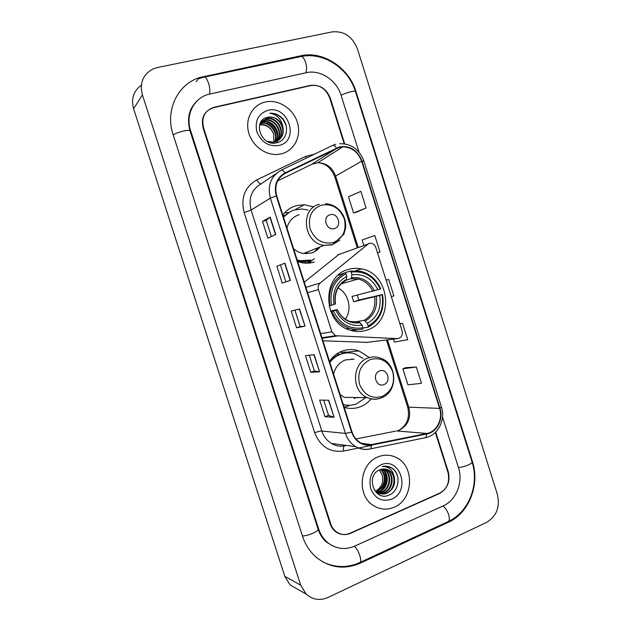 <?xml version="1.0" encoding="UTF-8"?>
<svg xmlns="http://www.w3.org/2000/svg" width="631" height="631" viewBox="0 0 631 631"><rect width="100%" height="100%" fill="white"/><g stroke="black" fill="none" stroke-linecap="round" stroke-linejoin="round"><path stroke-width="0.95" d="M368.954 243.377L320.193 283.027C318.308 284.762 317.724 286.955 318.426 289.613L331.867 331.811L335.471 335.708L397.159 338.626C401.237 338.058 402.901 335.503 402.16 330.952L375.784 247.447C374.94 245.096 373.386 243.684 371.138 243.219L368.954 243.377M339.32 254.088L304.268 282.238M369.372 357.58L359.007 350.915C353.526 349.061 348.052 349.077 342.578 350.978C337.246 352.934 332.892 356.381 329.5 361.326M344.179 407.35C349.653 408.975 355.04 408.778 360.34 406.766C364.568 405.102 368.181 402.452 371.178 398.824M347.965 269.563C321.652 276.291 322.678 322.252 349.55 330.005C355.513 332.001 361.382 332.016 367.147 330.037C394.738 321.771 390.155 273.523 361.508 268.909C356.917 267.954 352.398 268.167 347.965 269.563M313.867 206.936L304.355 204.72L296.302 205.643C290.828 207.228 286.34 210.368 282.838 215.045M297.682 261.589L301.981 262.748C306.201 263.506 310.294 263.277 314.262 262.054M322.946 340.795L367.061 342.357M336.875 353.873L339.628 354.362M283.043 215.699L285.188 215.234M307.313 263.182L309.979 260.65M288.769 212.568L284.589 212.907M342.191 352.658L340.054 352.035M344.195 143.797L329.69 97.876C325.833 88.529 319.373 84.373 310.294 85.406L214.059 107.27C204.783 110.496 201.265 117.256 203.513 127.557L330.668 523.738C331.748 527.027 333.57 529.669 336.134 531.665C340.622 534.883 345.449 535.427 350.607 533.29L439.421 493.537C447.229 488.978 450.069 481.887 447.923 472.28L435.343 432.424M359.007 152.134L341.048 95.202C336.599 80.113 320.201 69.331 306.28 72.707L208.49 94.334C193.827 98.034 185.285 115.047 190.601 130.593L318.671 528.999C320.548 534.686 323.656 539.308 328.002 542.865C336.252 549.033 345.157 550.122 354.717 546.115L443.309 505.825C456.284 500.241 463.359 482.131 458.492 467.642L442.536 417.044M486.643 522.358C496.605 516.245 500.178 506.914 497.37 494.365L357.375 48.737C352.358 36.448 343.966 30.832 332.182 31.881L157.411 67.533L153.325 68.803C143.087 74.166 139.451 82.85 142.401 94.871L300.695 585.15L306.169 594.087C312.629 599.797 319.917 600.917 328.025 597.454L486.643 522.358M141.352 85.256C133.535 90.919 130.948 98.751 133.606 108.769L284.826 576.403L290.071 584.945L298.116 589.512M448.491 522.208C469.078 513.106 480.081 484.427 472.414 461.537L356.01 91.684C348.998 67.856 323.182 50.59 300.916 55.757L199.341 77.621C177.343 84.507 164.967 110.748 173.139 134.703L302.47 536.113C305.286 544.663 309.876 551.715 316.257 557.276C329.745 567.955 344.392 569.927 360.191 563.199L448.491 522.208L447.387 521.916M331.48 545.405L332.174 545.61M193.843 104.762L193.37 105.243M328.562 543.299L327.836 543.212M265.186 102.025C252.889 104.746 245.143 118.273 248.425 131.713C251.556 145.185 264.973 155.494 277.664 154.421L281.655 153.767C294.472 150.564 301.673 135.886 297.343 122.28C293.194 108.635 278.437 99.083 265.485 101.954L265.186 102.025C252.889 104.746 245.143 118.273 248.425 131.713C251.556 145.185 264.973 155.494 277.664 154.421L281.655 153.767C294.472 150.564 301.673 135.886 297.343 122.28C293.194 108.635 278.437 99.083 265.485 101.954L265.186 102.025M378.127 456.86C359.512 463.501 356.294 495.485 373.449 505.573C380.075 509.667 386.977 510.211 394.154 507.221C413.463 499.634 414.961 466.356 396.583 457.688C390.621 454.635 384.468 454.359 378.127 456.86C359.512 463.501 356.294 495.485 373.449 505.573C380.075 509.667 386.977 510.211 394.154 507.221C413.463 499.634 414.961 466.356 396.583 457.688C390.621 454.635 384.468 454.359 378.127 456.86M339.525 147.362L342.814 146.881C351.83 147.22 358.108 152 361.642 161.22L439.594 408.415C443.199 418.945 436.762 431.77 426.856 433.473L371.612 444.563C367.715 445.305 364 444.689 360.467 442.717C356.436 440.328 353.628 436.747 352.035 431.975L276.686 195.768C274.225 185.632 277.08 178.155 285.259 173.344L339.525 147.362M339.375 146.905L285.038 172.902C276.646 177.839 273.72 185.498 276.244 195.894L351.609 432.148C355.498 441.874 362.186 446.172 371.691 445.044L426.935 433.939C437.078 432.196 443.672 419.047 439.981 408.257L362.044 161.11C357.525 150.123 349.968 145.39 339.375 146.905M416.326 367.005L402.87 368.804L407.926 384.807L421.484 383.348L416.326 367.005L405.654 367.652M356.515 212.213L366.098 207.915L360.869 191.351L348.47 196.801L353.597 213.026L356.61 212.182M344.723 143.876L330.25 98.026C326.393 88.687 319.933 84.53 310.862 85.556L213.633 107.664C204.341 110.882 200.816 117.65 203.072 127.959L330.084 523.691C331.165 526.972 332.987 529.614 335.542 531.61C340.038 534.836 344.865 535.38 350.031 533.242L439.791 493.079C447.592 488.52 450.431 481.437 448.286 471.83L435.721 432.046M334.154 417.288L324.997 416.72L319.68 400.093L328.712 400.251L334.154 417.288L328.459 400.243M290.402 280.353L282.254 283.09L276.883 266.29L284.904 263.135L290.402 280.353M275.715 234.393L267.915 238.242L262.52 221.386L270.194 217.111L275.715 234.393M319.617 371.801L310.799 372.329L305.459 355.647L314.159 354.709L319.617 371.801L313.915 354.732M305.033 326.156L296.554 327.789L291.199 311.044L299.551 309.001L305.033 326.156L299.323 309.056M380.012 251.998L377.488 252.826L380.012 251.998L374.798 235.481L362.131 240.017L363.787 245.246M393.468 339.084L394.414 342.073L407.713 339.715L402.531 323.309L399.88 323.727M391.307 296.578L393.886 295.923L388.688 279.47L386.117 280.148M296.554 327.789L300.167 326.558M294.914 310.136L300.167 326.566L304.797 326.195M310.799 372.329L314.38 371.028L319.373 371.801M262.52 221.386L266.203 220.337L270.194 217.111M276.883 266.29L284.904 263.135M324.997 416.72L328.546 415.348L333.894 417.249M388.688 279.47L386.125 280.188M366.098 207.915L353.597 213.026M402.531 323.309L399.92 323.845M402.87 368.804L405.749 367.613M285.875 281.876L280.535 265.162M271.377 236.53L266.203 220.329M314.38 371.044L309.324 355.229M328.554 415.372L323.695 400.164M260.082 123.447L261.66 123.053C270.825 121.089 279.494 133.693 274.666 141.991M259.964 123.723L261.226 123.431C270.249 121.507 278.886 133.748 274.367 142.062M260.579 122.43L263.403 121.523C273.128 119.44 281.923 133.456 275.85 141.652M260.453 122.666L262.961 121.901C272.553 119.851 281.323 133.52 275.558 141.746M261.202 121.546L265.17 119.969C275.455 117.784 284.305 133.236 276.954 141.194M261.005 121.775L264.728 120.363C274.871 118.194 283.713 133.291 276.678 141.32M282.838 126.705C280.022 119.835 275.179 116.664 268.325 117.208L267.725 117.327C251.769 119.937 261.076 147.204 276.567 142.795C287.76 140.808 290.031 124.204 280.7 116.743C277.364 114.156 273.736 112.988 269.816 113.233C276.938 114.456 281.276 118.944 282.838 126.705C284.336 134.293 281.718 139.364 274.974 141.92L273.538 142.196L266.842 141.17M260.879 121.925L266.952 118.407C277.821 116.104 286.64 133.054 277.987 140.626M273.081 142.559L270.21 142.582M261.163 121.515L266.503 118.802C277.222 116.522 286.064 133.094 277.735 140.784M267.725 117.327L268.309 117.216C279.62 114.834 288.367 132.952 278.713 140.137M267.828 110.338C258.229 113.793 254.585 120.986 256.904 131.934C261.4 142.346 268.767 146.865 279.012 145.485C300.127 141.044 288.572 104.628 267.828 110.338M259.656 124.615L259.933 124.567C266.519 124.157 271.093 127.344 273.673 134.127C270.944 127.47 266.243 124.402 259.57 124.922M273.673 134.127L273.854 142.156M269.816 113.233C278.034 113.477 283.532 117.823 286.3 126.295M266.779 121.98C272.584 124.402 276.11 128.858 277.356 135.349M261.644 120.876L265.848 121.412M268.593 122.501C272.892 124.772 275.755 128.377 277.198 133.307M277.719 136.501L277.537 140.066M277.451 140.547L277.309 141.194M277.293 141.241L276.835 142.732M330.597 311.051L337.285 309.6L335.787 310.286C341.765 321.794 350.576 326.748 362.218 325.154L362.912 329.011C358.353 330.045 353.778 329.792 349.203 328.254C341.308 325.375 335.518 319.807 331.827 311.572L330.881 311.777M345.614 280.527L346.49 279.359L346.758 276.425C336.426 282.231 332.158 291.601 333.957 304.528L329.09 306.019M331.52 305.349C329.382 290.733 334.185 280.211 345.914 273.783L345.086 272.71L350.237 271.117L351.088 272.119C364.166 270.573 373.883 276.22 380.241 289.045L352.003 296.42L353.699 301.76L358.787 300.048L357.272 295.134M358.787 300.048L382.015 294.677C384.208 308.882 379.594 319.325 368.173 325.998L368.023 327.221C380.02 320.256 384.847 309.34 382.504 294.456M350.931 330.439L357.596 329.855M329.989 305.806C327.71 290.489 332.734 279.478 345.07 272.781L338.129 275.274M368.023 327.221L363.03 328.017M331.827 311.572L333.357 311.107C340.022 324.176 349.921 329.737 363.054 327.789M368.173 325.998L367.337 323.364C377.417 317.369 381.534 308.07 379.688 295.466L382.015 294.677M333.357 311.107L335.787 310.286M345.914 273.783L346.758 276.425M379.688 295.466L353.699 301.76M353.399 322.228L364.213 320.296L367.337 323.364M362.218 325.154L359.11 322.07L349.929 321.439C344.4 319.475 340.18 315.539 337.285 309.616M333.957 304.528L335.471 303.882C334.138 292.918 337.719 285.038 346.206 280.227M380.241 289.045L380.73 288.832C376.502 279.423 369.719 273.546 360.38 271.204L350.237 271.117M377.906 289.826C372.18 278.5 363.519 273.483 351.924 274.753L351.088 272.119M351.924 274.753L351.246 278.665L346.253 280.156M345.283 319.136C352.5 309.545 348.746 293.36 338.05 287.917M334.414 228.525C342.53 226.466 337.987 212.111 330.052 214.769C321.865 216.788 326.472 231.269 334.414 228.525M293.565 248.677C296.499 251.296 299.82 252.921 303.511 253.544L311.391 253.023C314.885 251.919 317.764 249.892 320.027 246.934M308.133 210.076L302.257 209.019L294.882 209.839C290.386 211.148 286.608 213.657 283.571 217.356M306.248 253.772L307.668 251.879M314.664 251.627L318.079 247.715M285.102 215.313L283.106 215.905M290.031 211.866L283.461 217.001M297.351 260.564L299.339 260.997L310.066 260.358M297.169 259.98L300.127 260.698L310.878 260.051M299.189 214.706C292.855 216.749 288.777 221.181 286.963 227.988M307.329 263.182L310.649 260.382M314.348 258.647L308.772 263.111M383.908 384.571C391.796 381.921 387.3 367.739 379.602 370.981C371.659 373.584 376.202 387.899 383.908 384.571M357.493 397.838L358.274 397.514M354.07 359.197L345.425 359.938C339.265 362.407 335.313 367.139 333.578 374.128M343.303 404.605C347.847 405.725 352.303 405.465 356.657 403.808L365.31 397.916M363.054 358.424L355.639 354.125C350.71 352.429 345.772 352.437 340.843 354.149C336.465 355.758 332.797 358.526 329.855 362.446M345.567 353.013L339.967 354.236C335.921 355.718 332.466 358.211 329.619 361.713M330.802 360.348L329.966 360.656M354.094 398.579L356.405 397.498M352.934 359.291L351.727 358.944M339.588 354.377L336.544 354.101M343.367 404.802L347.665 405.268M340.109 394.588L344.431 397.388L367.163 397.601C371.706 399.62 376.265 399.778 380.84 398.074M348.683 405.891L344.116 407.153M342.499 353.62L342.112 352.413L345.543 352.051L348.596 352.855M380.761 469.456C387.56 474.378 385.675 487.96 377.228 491.005L375.721 491.502M380.43 469.567C386.961 474.67 384.926 487.873 376.644 490.871L375.461 491.281M382.055 469.125C389.903 473.282 388.68 488.299 379.586 491.549L376.786 492.283M381.731 469.188C389.319 473.55 387.931 488.22 378.994 491.415L376.518 492.101M383.332 468.959L384.279 469.44C392.316 473.487 391.204 488.796 381.976 492.093L376.652 492.85M383.017 468.983L383.68 469.338C391.709 473.376 390.589 488.67 381.376 491.959L376.478 492.748M384.602 468.967L386.708 469.866C394.777 473.936 393.657 489.333 384.389 492.645L379.05 493.41M384.287 468.951L386.101 469.764C394.162 473.826 393.042 489.199 383.782 492.511L378.758 493.3M394.217 477.044C393.208 474.007 391.425 471.743 388.87 470.245C385.991 468.699 383.009 468.541 379.933 469.764C365.081 475.135 374.199 501.826 388.751 495.185C399.281 491.62 401.284 474.473 392.498 468.447L391.37 467.737C388.491 466.175 385.446 465.773 382.252 466.53C388.822 466.293 392.805 469.803 394.217 477.044C395.645 484.379 393.184 489.766 386.827 493.205C383.53 494.515 380.28 494.27 377.078 492.464L374.262 490.066M385.541 469.078L388.546 470.19C396.639 474.275 395.519 489.735 386.219 493.071C382.922 494.373 379.673 494.128 376.47 492.33M380.698 464.944C371.738 469.953 368.409 477.88 370.705 488.709C375.035 498.656 382 502.142 391.591 499.16C411.333 491.375 400.086 455.921 380.698 464.944M379.428 469.977L382.118 474.757L379.326 470.024M382.118 474.757C383.853 481.776 381.779 487.211 375.902 491.052M387.268 466.309L391.102 467.689C395.116 470.063 397.451 473.968 398.106 479.402M384.673 472.098C387.134 478.779 385.967 484.821 381.171 490.224M385.454 473.416C387.126 479.142 386.125 484.403 382.457 489.199M367.329 244.26L337.782 254.916M318.426 289.613L307.605 292.697M320.193 283.027L305.893 287.342M331.867 331.811L320.666 333.641M337.072 336.031L322.141 338.271M397.159 338.626L365.594 342.538M360.214 106.678L472.027 461.931C473.1 463.493 463.659 467.342 458.437 467.453M447.537 521.853L448.602 521.356C449.595 520.125 449.611 517.909 448.665 514.691C447.261 510.653 445.344 507.758 442.915 506.007M359.354 562.749L360.222 562.347C360.971 561.196 360.837 558.948 359.82 555.603C358.361 551.376 356.554 548.26 354.393 546.265M302.375 535.837C307.21 536.374 319.365 531.097 318.04 529.062L190.034 130.885C186.689 118.675 189.008 108.706 196.99 100.984M173.209 134.916C177.043 132.116 190.105 129.008 190.034 130.885M198.465 78.741L203.434 77.297C205.043 76.217 206.763 78.212 208.577 83.292C209.91 87.796 210.218 91.385 209.5 94.074M204.752 77.014L299.859 56.798C301.91 55.654 303.826 57.508 305.593 62.359C306.824 66.665 306.887 70.151 305.79 72.817M301.484 56.451C323.877 51.781 348.698 68.613 355.482 91.645C355.608 90.17 345.607 92.733 341.095 95.344M284.826 576.403L300.695 585.15M133.606 108.769L142.401 94.871M438.971 493.442L439.421 493.537M309.853 85.784L310.294 85.406M471.878 461.466L472.414 461.537M359.236 562.805L360.191 563.199M203.427 77.297L204.231 76.28M299.843 56.798L300.916 55.757M355.592 91.992L356.01 91.684M317.937 528.731L318.671 528.999M190.112 131.138L190.601 130.593M426.856 433.473L396.702 430.941L399.368 430.137C408.028 425.468 411.191 417.911 408.872 407.484L387.458 339.833M355.923 438.963L395.629 431.147M361.642 161.22L335.613 176.033C332.285 167.412 326.353 162.972 317.819 162.711L312.061 164.17L277.656 180.908M332.671 145.382L335.826 144.262M281.316 170.149L332.356 145.532C333.539 144.956 334.927 145.769 336.52 147.962M351.609 432.148L345.449 433.418L270.344 198.173L276.244 195.894M371.691 445.044L370.657 448.815L369.845 449.051C364.923 449.998 360.23 449.201 355.774 446.669C350.844 443.696 347.405 439.279 345.449 433.418L321.842 431.028C323.687 436.534 326.945 440.69 331.622 443.49C335.526 445.857 339.762 446.669 344.313 445.936C343.477 446.764 343.217 448.467 343.548 451.047C329.895 452.679 320.28 446.59 314.703 432.763L244.15 212.568C240.569 197.795 244.812 186.886 256.888 179.835L305.491 156.449L314.333 154.224M276.086 173.651L261.289 183.731C251.611 189.418 248.212 198.181 251.099 210.036L270.344 198.173C267.276 185.553 270.849 176.254 281.047 170.275C282.112 169.755 283.437 170.63 285.038 172.902M426.935 433.939L425.728 437.654L424.821 437.906M439.981 408.257L441.44 407.019L363.874 160.992L362.044 161.11M371.691 445.383L343.548 451.047M344.983 445.746L346.498 445.447M244.15 212.568L251.099 210.036L321.842 431.028C320.232 431.012 317.85 431.596 314.703 432.763M256.888 179.835C258.568 182.872 260.035 184.173 261.289 183.731M305.491 156.449L306.437 158.034M371.612 444.563L361.705 443.356M439.594 408.415L407.697 407.121L386.432 339.959M358.163 247.281L335.613 176.033L334.769 176.743C331.086 167.838 325.438 163.161 317.819 162.711L342.814 146.881M336.733 148.388L311.667 164.36M285.259 173.344L281.631 175.749M334.785 176.79L357.209 247.62M407.673 407.05L407.697 407.121C410 417.438 407.169 425.105 399.218 430.129M290.181 280.432L284.684 263.23M275.502 234.495L269.989 217.245M345.898 280.448L341.813 283.216M365.365 320.974C374.096 315.666 377.717 307.51 376.218 296.507M337.104 309.718C342.388 319.665 350.102 324.011 360.254 322.749M346.49 279.359C337.553 284.526 333.823 292.729 335.282 303.976M364.213 320.296C372.503 315.208 375.958 307.439 374.569 296.964M374.435 290.875C369.356 281.071 361.752 276.678 351.641 277.687M372.795 291.348C369.632 284.833 364.789 280.724 358.242 279.012L351.041 278.776M333.302 242.556C343.138 238.25 346.805 230.347 344.313 218.862C339.723 207.978 332.095 203.403 321.424 205.13C311.422 209.287 307.668 217.222 310.152 228.943C314.908 239.977 322.622 244.512 333.302 242.556M319.325 204.294C299.646 208.695 303.456 243.069 323.94 245.372L332.198 244.852L339.857 240.095M298.55 261.881L306.295 261.731L308.646 261.147M382.157 396.457C391.693 391.441 395.227 383.206 392.742 371.769C388.223 361.098 380.777 356.996 370.413 359.473C360.711 364.355 357.099 372.629 359.567 384.295C364.245 395.109 371.777 399.171 382.157 396.457M381.613 397.759L382.197 397.483M380.177 358.045C376.155 356.586 372.14 356.57 368.118 357.99C351.877 362.935 351.12 391.133 367.163 397.601C372.014 399.597 376.841 399.636 381.645 397.727C398.5 391.677 397.483 363.03 380.177 358.045M348.62 405.291L349.03 405.291M294.795 209.863L304.355 204.72M355.805 270.652L361.508 268.909M346.324 352.248L359.007 350.915M335.471 335.708L321.976 337.751M472.027 461.931C479.521 484.434 468.943 511.993 448.602 521.356L360.222 562.347C347.831 568.003 335.471 567.916 323.151 562.103M355.482 91.645L360.191 106.607M326.684 542.337C322.756 539.016 319.878 534.591 318.04 529.062M290.071 584.945L306.169 594.087M196.162 81.699L199.341 77.621M331.622 443.49L355.774 446.669C360.522 449.217 365.483 449.935 370.657 448.815L425.728 437.654C438.056 435.13 445.778 419.828 441.455 407.074M363.874 160.992C359.41 149.444 351.341 143.671 339.683 143.679M345.157 445.77L346.664 445.47M261.226 123.431L261.66 123.053M262.961 121.901L263.403 121.523M264.728 120.363L265.17 119.969M266.503 118.802L266.952 118.407M346.443 328.712L349.203 328.254M351.246 278.665L358.242 279.012L341.158 283.847M325.533 203.663C333.334 204.357 339.226 208.269 343.225 215.4C345.157 219.383 345.946 223.54 345.591 227.87L343.911 234.196L332.608 244.576L323.94 245.372L303.511 253.544M299.339 260.997L300.127 260.698M308.685 261.108L306.295 261.731L304.647 263.103M383.68 469.338L384.279 469.44M386.101 469.764L386.708 469.866"/></g></svg>
